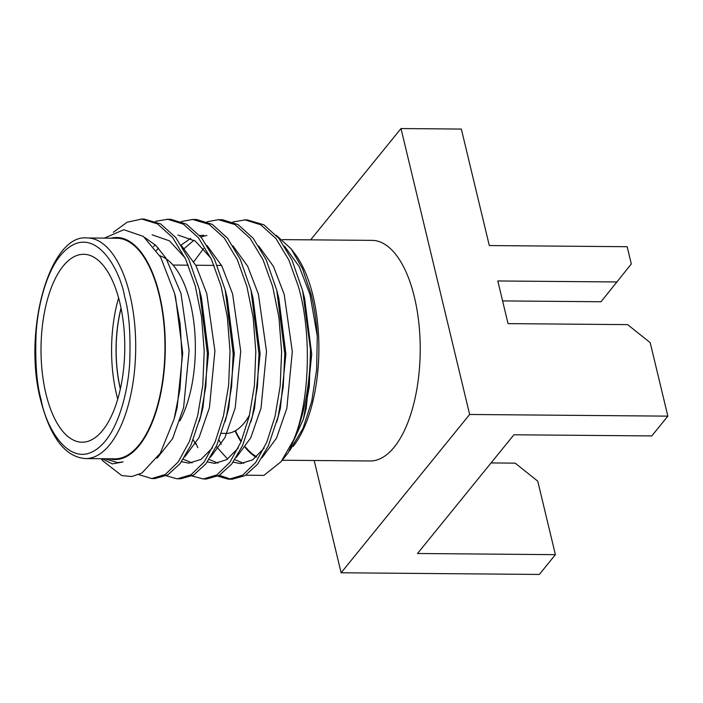 <?xml version="1.0" encoding="UTF-8"?>
<svg xmlns="http://www.w3.org/2000/svg" width="703" height="703" viewBox="0 0 703 703"><rect width="100%" height="100%" fill="white"/><g stroke="black" fill="none" stroke-linecap="round" stroke-linejoin="round"><path stroke-width="1.05" d="M144.141 219.055L160.671 223.941L175.803 237.632L188.782 259.161L199.388 289.689L207.376 353.389L205.821 386.263L200.794 415.693L190.97 445.122L180.126 463.593L167.692 474.956L154.845 478.576L151.725 478.55L138.781 474.613M113.306 232.306L127.102 222.218L141.874 219.046L157.534 223.914L172.666 237.605L185.645 259.135L195.276 285.945L201.541 316.886L204.213 351.113L202.807 385.182L197.666 415.666L189.432 441.414L178.307 461.827L165.284 474.499L151.716 478.55M247.351 219.916L263.871 224.802L279.003 238.493L291.982 260.022L302.598 290.559L310.498 349.681A129.712 57.822 -89.5 0 1 293.529 440.096L281.103 461.669L263.915 475.395L245.795 475.184M232.851 221.999L245.083 219.907L260.743 224.775L275.875 238.466L288.854 259.996L298.485 286.806C312.176 333.916 309.61 403.065 293.529 440.096M207.051 221.788L218.422 219.67L222.412 219.723L238.071 224.591L253.203 238.282L266.182 259.811L276.789 290.339L284.785 354.04L283.23 386.914L278.203 416.343L268.37 445.772L257.535 464.244L245.101 475.606L232.254 479.218L228.361 479.174L217.816 476.195M218.422 219.67L234.943 224.565L250.075 238.255L263.054 259.785L272.676 286.596L278.95 317.536L281.613 351.764L280.207 385.833L275.066 416.317L266.841 442.064L255.716 462.469L242.684 475.14L229.125 479.191M181.251 221.568L192.613 219.459L196.612 219.503L212.271 224.371L227.403 238.062L240.382 259.592L250.989 290.128L258.976 353.829L257.43 386.694L252.403 416.123L242.57 445.561L231.735 464.024L219.301 475.386L206.454 479.007L203.325 478.98M192.613 219.459L209.143 224.345L224.275 238.036L237.254 259.565L246.876 286.376L253.15 317.317L255.813 351.553L254.407 385.613L249.266 416.097L241.041 441.844L229.916 462.258L216.884 474.929L203.316 478.98L192.016 475.975M166.804 219.239L170.811 219.292L186.471 224.16L201.603 237.842L214.582 259.372L225.188 289.908L233.176 353.609L231.621 386.483L226.594 415.904L216.77 445.342L205.926 463.813L193.501 475.166L180.653 478.787L176.761 478.743L166.216 475.764M155.442 221.348L167.683 219.266L183.334 224.134L198.474 237.816L211.445 259.345L221.076 286.156L227.35 317.106L230.013 351.333L228.607 385.393L223.466 415.877L215.232 441.633L204.116 462.038L191.084 474.71L177.516 478.761M230.698 479.156L219.389 475.333M197.833 447.697L195.926 443.321M109.229 458.787A111.03 49.491 -89.5 0 0 156.47 410.455A111.03 49.491 -89.5 0 0 159.467 294.75A111.03 49.491 -89.5 0 0 111.074 238.176M101.118 458.716L102.682 460.755L121.724 475.571L131.865 476.52L141.936 473.031L160.275 453.242L174.142 418.962L179.968 389.234L182.033 356.852L180.188 324.101L174.572 293.344L160.653 257.228L143.359 236.419L123.833 229.705L104.343 238.124M104.703 458.743L117.524 462.565L123.087 461.933L112.392 463.91L102.023 458.725M276.341 235.338L291.077 248.792L294.847 253.739A111.03 49.491 90.5 0 1 313.063 296.042A111.03 49.491 90.5 0 1 293.239 446.308M291.077 248.792L302.448 268.572L311.007 294.03C314.303 307.281 316.394 321.324 317.281 336.166L316.649 369.55L311.754 401.158L303.028 428.364L289.618 450.799M256.12 457.214A111.03 49.491 90.5 0 1 245.171 447.442M241.059 441.792A111.03 49.491 90.5 0 1 235.066 430.948M281.103 461.669L288.309 452.547L303.406 419.085L309.302 386.483L310.498 349.681M87.48 237.983L116.733 238.229A110.309 49.166 90.5 0 1 159.186 295.102A110.309 49.166 90.5 0 1 114.879 458.831L85.625 458.584A110.309 49.166 90.5 0 0 129.923 294.856A110.309 49.166 90.5 0 0 87.48 237.983C49.931 233.009 22.241 331.429 40.809 400.684C50.537 437.846 65.476 457.143 85.625 458.584M45.941 393.768A93.965 41.881 -89.5 0 0 82.11 442.213A93.965 41.881 -89.5 0 0 119.844 302.738A93.965 41.881 -89.5 0 0 83.683 254.293A93.965 41.881 -89.5 0 0 45.941 393.768M179.889 420.869A93.965 41.881 -89.5 0 0 190.425 303.336A93.965 41.881 -89.5 0 0 159.801 255.76M118.605 297.949A93.965 41.881 -89.5 0 0 116.522 394.357A93.965 41.881 -89.5 0 0 117.761 399.155M120.354 389.049A83.956 37.426 90.5 0 1 121.03 308.09M221.515 433.373L225.909 433.408A83.956 37.426 -89.5 0 0 249.512 415.086M120.398 388.821A83.754 37.329 90.5 0 1 121.074 308.318M256.639 456.765A110.309 49.166 90.5 0 1 245.479 446.985M241.287 441.256A110.309 49.166 90.5 0 1 235.443 430.737M314.171 460.5L341.122 572.778L469.648 414.48L401 128.552L461.335 129.062L489.306 245.558L627.173 246.709L631.312 263.959L601.03 301.745L502.601 300.919M617.093 281.965L497.803 280.963L508.049 323.626L627.63 324.628L650.205 342.651L667.85 416.141L651.786 435.93L513.919 434.779L417.529 553.498L555.396 554.658L539.333 574.448L341.122 572.778M491.054 462.934L515.176 463.136L537.751 481.16L555.396 554.658M401 128.552L310.638 239.855M469.648 414.48L667.85 416.141M282.465 239.618L371.984 240.364A110.309 49.166 90.5 0 1 414.436 297.246A110.309 49.166 90.5 0 1 370.138 460.975L282.237 460.237M174.572 293.344L175.609 297.422L182.701 353.126L177.165 407.45L174.95 415.904M152.112 234.811L169.502 240.865L185.047 257.86M199.388 289.689L201.41 297.641L208.51 353.337L202.965 407.67L200.39 417.327M153.518 246.525L155.249 244.881M177.912 235.03L195.302 241.085L210.847 258.071M225.188 289.908L227.21 297.852L234.31 353.556L228.765 407.889L225.118 421.668M212.482 447.811L200.961 459.437L188.905 463.163L181.559 461.695M181.102 245.048L190.785 238.343M199.67 235.523L203.712 235.241M250.989 290.128L253.01 298.072L260.11 353.776L254.574 408.1L250.918 421.888M238.282 448.022L226.761 459.657L214.705 463.382L207.359 461.906M193.808 261.692L203.598 248.528M276.789 290.339L278.819 298.292L285.91 353.987L280.374 408.32L276.727 422.108M264.082 448.242L252.562 459.867L240.505 463.593L233.159 462.126M227.631 459.068L216.26 446.458M303.599 294.689L304.619 298.503L311.71 354.207L306.174 408.54L303.406 419.085M123.087 461.933L117.524 462.565M144.836 237.57L155.785 245.4L165.864 257.957L180.996 293.476L189.107 350.762L183.615 407.512L172.595 438.646L157.103 458.18M181.26 245.303L196.04 265.743L206.796 293.687L214.916 350.982L209.415 407.722L199.116 437.433L184.687 457.02M156.4 250.435L158.439 248.15M207.06 245.514L221.84 265.954L232.596 293.907L240.716 351.201L235.215 407.942L224.916 437.653L210.487 457.24M192.13 462.925L183.263 459.235M183.571 249.099L193.993 240.198M200.821 236.885L206.937 235.47M232.86 245.734L247.641 266.173L258.396 294.126L266.516 351.412L261.024 408.153L250.725 437.864L236.287 457.46M217.93 463.136L209.063 459.446M195.504 444.006L193.22 439.841M258.66 245.953L273.441 266.393L284.197 294.337L292.316 351.632L286.824 408.373L276.525 438.083L262.087 457.671M243.73 463.356L234.872 459.665M221.304 444.226L219.02 440.052M284.469 246.164L299.25 266.604L310.005 294.557L317.281 336.166M124.668 296.807C129.097 312.273 130.776 334.285 129.695 362.853C128.078 390.701 119.475 424.085 105.204 441.176C73.982 477.987 45.976 428.953 41.126 399.699C36.688 384.233 35.009 362.221 36.09 333.653C37.716 305.805 46.319 272.421 60.59 255.33C91.803 218.519 119.818 267.553 124.668 296.807M144.133 219.055L140.995 219.028M247.342 219.916L244.205 219.89M221.577 265.462L217.218 265.418M214.081 265.391L195.777 265.242M188.281 265.18L172.991 265.049M175.662 413.364L174.537 417.485M201.462 413.584L199.318 421.457M304.619 298.503L302.598 290.559"/></g></svg>

